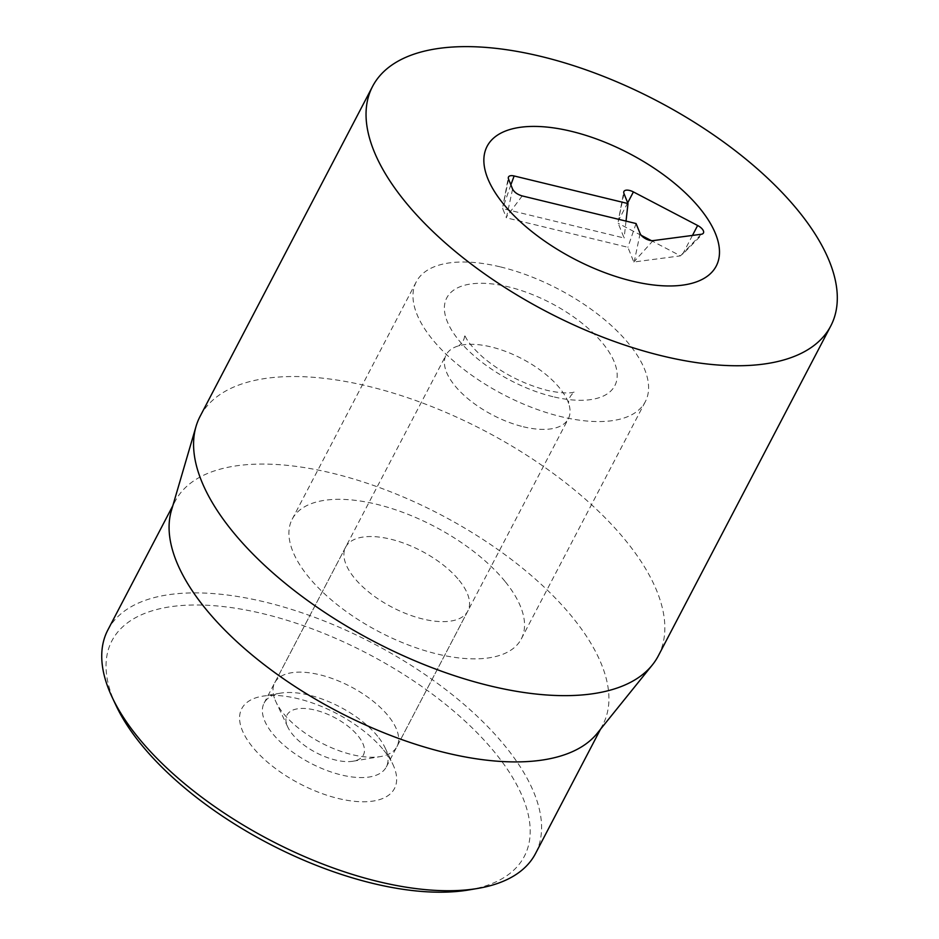 <?xml version="1.0" encoding="UTF-8"?>
<svg xmlns="http://www.w3.org/2000/svg" width="939" height="939" viewBox="0 0 939 939"><rect width="100%" height="100%" fill="white"/><g stroke="black" fill="none" stroke-linecap="round" stroke-linejoin="round"><path stroke-width="0.7" stroke-dasharray="4.7 3.52" d="M377.619 736.246A68.934 31.726 27.6 0 0 280.573 693.146A68.934 31.726 27.6 0 0 264.105 703.088A68.934 31.726 27.6 0 0 310.504 763.149A68.934 31.726 27.6 0 0 386.293 766.963A68.934 31.726 27.6 0 0 385.072 747.773A68.934 31.726 27.6 0 0 377.619 736.246M383.628 750.108A86.177 39.661 -152.4 0 1 392.948 764.51A86.177 39.661 -152.4 0 1 353.627 801.225A86.177 39.661 -152.4 0 1 254.622 749.475A86.177 39.661 -152.4 0 1 262.333 696.233A86.177 39.661 -152.4 0 1 383.628 750.108M459.136 580.314A68.934 31.726 -152.4 0 1 467.822 611.031A68.934 31.726 -152.4 0 1 392.033 607.204A68.934 31.726 -152.4 0 1 345.634 547.155A68.934 31.726 -152.4 0 1 395.847 540.571A68.934 31.726 -152.4 0 1 459.136 580.314M468.725 889.961A232.672 107.069 27.6 0 0 489.548 746.212A232.672 107.069 27.6 0 0 222.238 606.465A232.672 107.069 27.6 0 0 116.072 705.588M505.006 581.382A129.265 59.486 27.6 0 0 386.328 506.872A129.265 59.486 27.6 0 0 292.182 519.208A129.265 59.486 27.6 0 0 379.168 631.806A129.265 59.486 27.6 0 0 521.274 638.978A129.265 59.486 27.6 0 0 505.006 581.382M107.832 630.022A241.288 111.037 -152.4 0 1 283.578 606.993A241.288 111.037 -152.4 0 1 505.112 746.082A241.288 111.037 -152.4 0 1 535.488 853.598M171.368 510.663A241.288 111.037 -152.4 0 1 175.182 501.203A241.288 111.037 -152.4 0 1 350.916 478.174A241.288 111.037 -152.4 0 1 572.461 617.263A241.288 111.037 -152.4 0 1 602.826 724.779A241.288 111.037 -152.4 0 1 597.239 733.3M658.309 655.856A258.518 118.971 27.6 0 0 625.761 540.664A258.518 118.971 27.6 0 0 388.406 391.645A258.518 118.971 27.6 0 0 200.113 416.317M512.588 189.091L506.403 217.825L627.874 247.274L633.813 262.004L680.482 255.854L651.361 240.63M636.067 223.541L627.874 247.274M653.075 240.619L633.813 262.004M701.187 234.281L680.482 255.854M627.71 202.824L618.343 220.735L618.179 223.282L624.13 238.013L502.658 208.564L506.403 217.825M641.267 235.36L618.179 223.282M626.031 221.099L624.13 238.013M510.863 184.807L502.658 208.564M287.24 725.824A43.088 19.825 27.6 0 0 287.792 727.068A43.088 19.825 27.6 0 0 353.099 761.212A43.088 19.825 27.6 0 0 335.329 717.959A43.088 19.825 27.6 0 0 287.24 725.824M275.104 699.966A68.934 31.726 27.6 0 0 275.972 701.949A68.934 31.726 27.6 0 0 380.459 756.576A68.934 31.726 27.6 0 0 396.927 746.622A68.934 31.726 27.6 0 0 350.54 686.573A68.934 31.726 27.6 0 0 274.74 682.747A68.934 31.726 27.6 0 0 275.104 699.966M523.352 426.776A68.934 31.726 27.6 0 0 568.318 418.782A68.934 31.726 27.6 0 0 568.283 402.408A68.934 31.726 27.6 0 0 521.931 358.733A68.934 31.726 27.6 0 0 459.605 345.587A68.934 31.726 27.6 0 0 446.131 354.907A68.934 31.726 27.6 0 0 446.495 372.126A68.934 31.726 27.6 0 0 523.352 426.776M500.546 266.934A129.265 59.486 -152.4 0 1 645.328 401.681A129.265 59.486 -152.4 0 1 503.222 394.509A129.265 59.486 -152.4 0 1 416.235 281.911A129.265 59.486 -152.4 0 1 500.546 266.934M522.201 195.922L506.954 216.24M640.105 233.518L634.459 260.655M692.454 235.431L682.583 254.316L703.111 233.459M623.977 193.598L618.343 220.735L623.754 191.967M508.562 179.114L502.917 206.263L508.328 177.494M552.954 396.681A94.792 43.617 -152.4 0 1 447.375 296.806A94.792 43.617 -152.4 0 1 592.016 331.878A94.792 43.617 -152.4 0 1 552.954 396.681M280.573 693.146L262.333 696.233M385.072 747.773L392.948 764.51M386.293 766.963L467.822 611.031M264.105 703.088L345.634 547.155M521.274 638.978L645.328 401.681M292.182 519.208L416.235 281.911M175.182 501.203L172.823 505.71M602.826 724.779L600.479 729.286M353.099 761.212L380.459 756.576M287.792 727.068L275.972 701.949M396.927 746.622L568.318 418.782M274.74 682.747L446.131 354.907M459.605 345.587L458.631 345.892C462.845 342.641 464.84 338.815 464.617 334.437C464.453 333.345 464.453 340.822 483.444 357.724C501.919 373.088 523.07 383.957 546.897 390.307C569.809 395.389 575.431 391.481 574.574 391.927C570.396 395.131 568.4 398.958 568.588 403.383L568.283 402.408"/><path stroke-width="1.41" d="M112.14 697.219L116.072 705.588A232.672 107.069 27.6 0 0 141.214 744.474A232.672 107.069 27.6 0 0 468.725 889.961L477.845 888.411A241.288 111.037 -152.4 0 1 138.209 737.538A241.288 111.037 -152.4 0 1 112.14 697.219A241.288 111.037 -152.4 0 1 107.832 630.022L172.823 505.71M699.954 208.481A129.265 59.486 -152.4 0 1 716.222 266.077A129.265 59.486 -152.4 0 1 574.116 258.906A129.265 59.486 -152.4 0 1 487.118 146.308A129.265 59.486 -152.4 0 1 581.264 133.972A129.265 59.486 -152.4 0 1 699.954 208.481M600.479 729.286L535.488 853.598A241.288 111.037 -152.4 0 1 477.845 888.411M652.312 664.988L597.239 733.3A241.288 111.037 -152.4 0 1 337.559 711.386A241.288 111.037 -152.4 0 1 171.368 510.663L196.028 426.459A258.518 118.971 27.6 0 0 232.649 531.509A258.518 118.971 27.6 0 0 459.359 677.277A258.518 118.971 27.6 0 0 652.312 664.988A258.518 118.971 27.6 0 0 658.309 655.856L830.769 325.962A258.518 118.971 -152.4 0 1 642.476 350.634A258.518 118.971 -152.4 0 1 405.12 201.615A258.518 118.971 -152.4 0 1 372.572 86.423A258.518 118.971 -152.4 0 1 656.795 100.755A258.518 118.971 -152.4 0 1 830.769 325.962M372.572 86.423L200.113 416.317A258.518 118.971 27.6 0 0 196.028 426.459M628.003 203.575L623.977 193.598A8.615 3.967 -152.4 0 1 623.754 191.967A8.615 3.967 -152.4 0 1 633.402 191.92L697.642 225.501A8.615 3.967 -152.4 0 1 703.111 233.459A8.615 3.967 -152.4 0 1 701.187 234.281L653.075 240.619A8.615 3.967 -152.4 0 1 640.105 233.518L636.067 223.541L522.201 195.922C517.471 194.514 514.267 192.237 512.588 189.091L508.562 179.114A8.615 3.967 -152.4 0 1 508.328 177.494A8.615 3.967 -152.4 0 1 514.138 175.969L628.003 203.575L626.031 221.099M633.402 191.92L627.71 202.824M651.361 240.63L641.267 235.36M571.44 131.343A129.265 59.486 -152.4 0 1 716.222 266.077A129.265 59.486 -152.4 0 1 574.116 258.906A129.265 59.486 -152.4 0 1 487.118 146.308A129.265 59.486 -152.4 0 1 571.44 131.343M697.642 225.501L692.454 235.431M514.138 175.969L510.863 184.807"/></g></svg>
